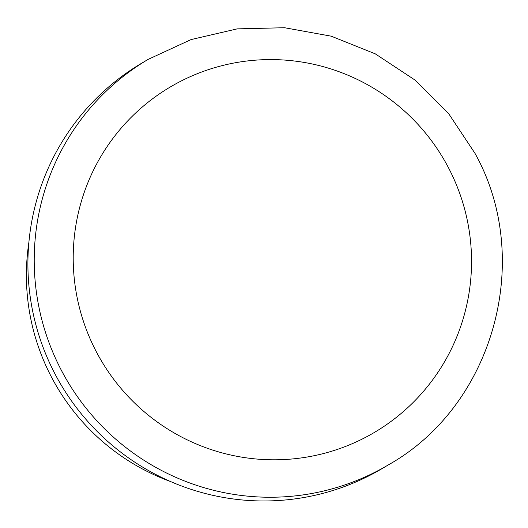 <?xml version="1.0" encoding="UTF-8"?>
<svg xmlns="http://www.w3.org/2000/svg" width="528" height="528" viewBox="0 0 528 528"><rect width="100%" height="100%" fill="white"/><g stroke="black" fill="none" stroke-linecap="round" stroke-linejoin="round"><path stroke-width="0.79" d="M148.157 59.374L141.847 63.103A235.66 233.363 59.4 0 0 55.328 374.55A235.66 233.363 59.4 0 0 381.883 468.719L388.186 464.99A235.66 233.363 -120.6 0 1 61.637 370.821A235.66 233.363 -120.6 0 1 148.157 59.374L191.096 39.567L237.184 28.875L284.533 27.727L331.201 36.175L375.283 53.849L414.982 80.038L448.675 113.665L474.995 153.358C534.257 259.558 493.588 405.986 388.186 464.99M28.908 242.187A218.137 216.011 59.4 0 0 51.777 377.665A218.137 216.011 59.4 0 0 170.551 481.536M448.199 167.211A200.62 198.66 59.4 0 0 178.807 82.236A200.62 198.66 59.4 0 0 96.551 352.176A200.62 198.66 59.4 0 0 365.937 437.151A200.62 198.66 59.4 0 0 448.199 167.211"/></g></svg>
